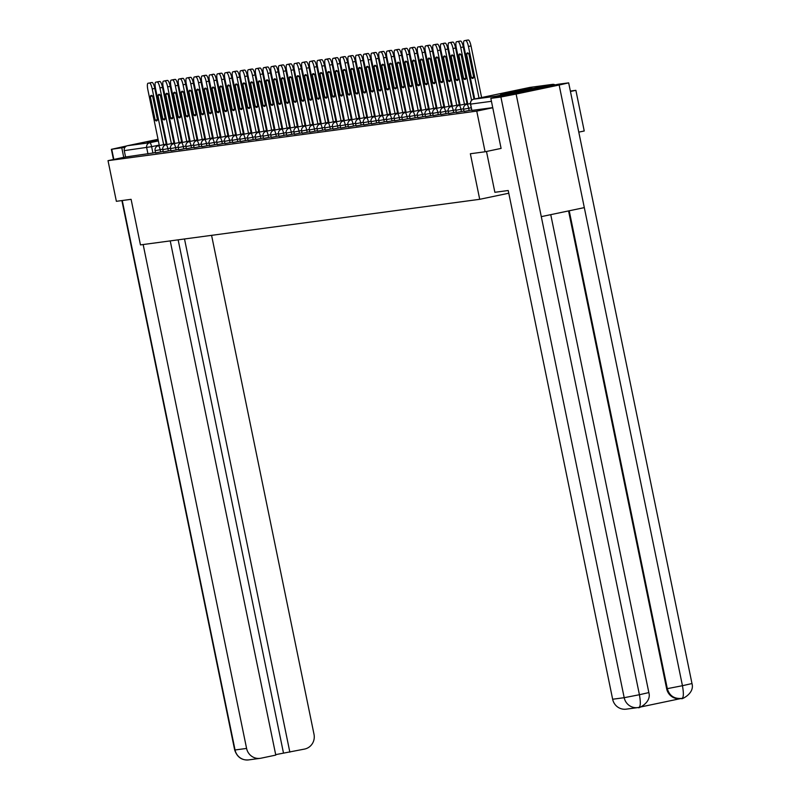 <?xml version="1.0" encoding="UTF-8"?>
<svg xmlns="http://www.w3.org/2000/svg" width="800" height="800" viewBox="0 0 800 800"><rect width="100%" height="100%" fill="white"/><g stroke="black" fill="none" stroke-linecap="round" stroke-linejoin="round"><path stroke-width="1.2" d="M464.18 111.44L469.14 110.51L468.68 108.27L463.6 109.24L464.06 111.48M456.47 112.48L461.43 111.55L460.96 109.3L455.89 110.27L456.35 112.52M448.75 113.52L453.71 112.59L453.25 110.34L448.18 111.31L448.64 113.56M441.04 114.55L446 113.62L445.54 111.37L440.46 112.35L440.93 114.59M433.33 115.59L438.29 114.66L437.83 112.41L432.75 113.38L433.21 115.63M425.61 116.63L430.58 115.69L430.11 113.45L425.04 114.42L425.5 116.67M417.9 117.66L422.86 116.73L422.4 114.48L417.33 115.46L417.79 117.7M410.19 118.7L415.15 117.77L414.69 115.52L409.61 116.49L410.07 118.74M402.48 119.73L407.44 118.8L406.98 116.56L401.9 117.53L402.36 119.78M394.76 120.77L399.73 119.84L399.26 117.59L394.19 118.56L394.65 120.81M387.05 121.81L392.01 120.88L391.55 118.63L386.48 119.6L386.94 121.85M379.34 122.84L384.3 121.91L383.84 119.67L378.76 120.64L379.22 122.88M371.63 123.88L376.59 122.95L376.13 120.7L371.05 121.67L371.51 123.92M363.91 124.92L368.87 123.99L368.41 121.74L363.34 122.71L363.8 124.96M356.2 125.95L361.16 125.02L360.7 122.77L355.63 123.75L356.09 125.99M348.49 126.99L353.45 126.06L352.99 123.81L347.91 124.78L348.37 127.03M340.78 128.03L345.74 127.09L345.28 124.85L340.2 125.82L340.66 128.07M333.06 129.06L338.02 128.13L337.56 125.88L332.49 126.86L332.95 129.1M325.35 130.1L330.31 129.17L329.85 126.92L324.77 127.89L325.24 130.14M317.64 131.14L322.6 130.2L322.14 127.96L317.06 128.93L317.52 131.18M309.93 132.17L314.89 131.24L314.43 128.99L309.35 129.96L309.81 132.21M302.21 133.21L307.17 132.28L306.71 130.03L301.64 131L302.1 133.25M294.5 134.24L299.46 133.31L299 131.07L293.92 132.04L294.39 134.29M286.79 135.28L291.75 134.35L291.29 132.1L286.21 133.07L286.67 135.32M279.08 136.32L284.04 135.39L283.57 133.14L278.5 134.11L278.96 136.36M271.36 137.35L276.32 136.42L275.86 134.17L270.79 135.15L271.25 137.39M263.65 138.39L268.61 137.46L268.15 135.21L263.07 136.18L263.54 138.43M255.94 139.43L260.9 138.5L260.44 136.25L255.36 137.22L255.82 139.47M248.22 140.46L253.19 139.53L252.72 137.28L247.65 138.26L248.11 140.5M240.51 141.5L245.47 140.57L245.01 138.32L239.94 139.29L240.4 141.54M232.8 142.54L237.76 141.6L237.3 139.36L232.22 140.33L232.68 142.58M225.09 143.57L230.05 142.64L229.59 140.39L224.51 141.37L224.97 143.61M217.37 144.61L222.34 143.68L221.87 141.43L216.8 142.4L217.26 144.65M209.66 145.64L214.62 144.71L214.16 142.47L209.09 143.44L209.55 145.69M201.95 146.68L206.91 145.75L206.45 143.5L201.37 144.47L201.83 146.72M194.24 147.72L199.2 146.79L198.74 144.54L193.66 145.51L194.12 147.76M186.52 148.75L191.48 147.82L191.02 145.58L185.95 146.55L186.41 148.79M178.81 149.79L183.77 148.86L183.31 146.61L178.24 147.58L178.7 149.83M171.1 150.83L176.06 149.9L175.6 147.65L170.52 148.62L170.98 150.87M163.39 151.86L168.35 150.93L167.89 148.68L162.81 149.66L163.27 151.9M155.67 152.9L160.63 151.97L160.17 149.72L155.1 150.69L155.56 152.94M173.31 136.51L172.62 136.64M165.69 138.01L165.01 138.15M158.09 139.58L147.18 142.09L158.2 140.09M531.98 88.09L500.57 94.6L531.98 88.09M578.79 132.13L584.23 130.99L575.88 90.33L570.36 91.07M165.12 138.69L165.8 138.54M172.71 137.07L173.4 136.92M485.09 151.77L476.75 111.11L108.02 160.66L116.37 201.31L131.1 199.33L140.46 244.9L479.71 199.31L470.36 153.75L485.09 151.77L500.95 148.44M555.08 84.9A4.17 4.05 82.3 0 0 552.23 84.42L496.12 96.18A4.17 4.05 82.3 0 0 493.7 97.76M492.75 107.75L476.75 111.11M575.88 90.33L570.44 91.47M155.46 152.47L152.92 153L151.62 146.67L124.27 150.64A4.17 4.05 -97.7 0 1 127.4 145.73L158.03 139.31M164.95 137.86L165.63 137.71M172.54 136.26L173.23 136.12M180.14 134.67L180.83 134.53M124.27 150.64L125.57 156.98L108.02 160.66M471.68 109.98L469.14 110.51M463.97 111.02L461.43 111.55M456.25 112.05L453.71 112.59M448.54 113.09L446 113.62M440.83 114.13L438.29 114.66M433.12 115.16L430.58 115.69M425.4 116.2L422.86 116.73M417.69 117.23L415.15 117.77M409.98 118.27L407.44 118.8M402.27 119.31L399.73 119.84M394.55 120.34L392.01 120.88M386.84 121.38L384.3 121.91M379.13 122.42L376.59 122.95M371.42 123.45L368.87 123.99M363.7 124.49L361.16 125.02M355.99 125.53L353.45 126.06M348.28 126.56L345.74 127.09M340.57 127.6L338.02 128.13M332.85 128.64L330.31 129.17M325.14 129.67L322.6 130.2M317.43 130.71L314.89 131.24M309.71 131.74L307.17 132.28M302 132.78L299.46 133.31M294.29 133.82L291.75 134.35M286.58 134.85L284.04 135.39M278.86 135.89L276.32 136.42M271.15 136.93L268.61 137.46M263.44 137.96L260.9 138.5M255.73 139L253.19 139.53M248.01 140.04L245.47 140.57M240.3 141.07L237.76 141.6M232.59 142.11L230.05 142.64M224.88 143.14L222.34 143.68M217.16 144.18L214.62 144.71M209.45 145.22L206.91 145.75M201.74 146.25L199.2 146.79M194.03 147.29L191.48 147.82M186.31 148.33L183.77 148.86M178.6 149.36L176.06 149.9M170.89 150.4L168.35 150.93M163.18 151.44L160.63 151.97M508.77 193.22L479.71 199.31M492.73 107.64L471.89 110.41M125.57 156.98L152.92 153M150.57 82.7A6.26 1.49 78.2 0 1 150.6 82.69A6.26 1.49 78.2 0 1 150.62 82.68L152.06 82.49A6.26 1.49 78.2 0 1 154.8 88.42L166.23 144.11M150.31 96.48L155.17 120.15A13.04 3.11 78.2 0 0 156.58 120.92A13.04 3.11 78.2 0 0 157.49 119.83L152.63 96.17A13.04 3.11 78.2 0 0 151.23 95.4A13.04 3.11 78.2 0 0 150.31 96.48L152.5 96.02M163.65 144.65L152.22 88.96A6.26 1.49 -101.8 0 0 149.48 83.03L148.05 83.22A6.26 1.49 -101.8 0 0 148.02 83.23A6.26 1.49 -101.8 0 0 147.82 89.55L159.32 145.56M155.17 120.15L157.46 119.67M171.37 143.62L159.93 87.93A6.26 1.49 -101.8 0 0 157.19 82L158.31 81.65A6.26 1.49 78.2 0 1 158.31 81.65A6.26 1.49 78.2 0 1 158.34 81.65L159.77 81.46A6.26 1.49 78.2 0 1 162.51 87.39L173.94 143.08M158.02 95.44L162.88 119.11A13.04 3.11 78.2 0 0 164.29 119.88A13.04 3.11 78.2 0 0 165.2 118.8L160.35 95.13A13.04 3.11 78.2 0 0 158.94 94.36A13.04 3.11 78.2 0 0 158.02 95.44L160.21 94.98M158.34 81.65L155.76 82.19A6.26 1.49 -101.8 0 0 155.73 82.19A6.26 1.49 -101.8 0 0 155.53 88.52L167.03 144.53M162.88 119.11L165.17 118.63M179.08 142.58L167.65 86.89A6.26 1.49 -101.8 0 0 164.9 80.96L166.02 80.62A6.26 1.49 78.2 0 1 166.02 80.62A6.26 1.49 78.2 0 1 166.05 80.61L167.48 80.42A6.26 1.49 78.2 0 1 170.22 86.35L181.66 142.04M165.73 94.41L170.59 118.07A13.04 3.11 78.2 0 0 172 118.84A13.04 3.11 78.2 0 0 172.92 117.76L168.06 94.1A13.04 3.11 78.2 0 0 166.65 93.32A13.04 3.11 78.2 0 0 165.73 94.41L167.93 93.95M166.05 80.61L163.47 81.15A6.26 1.49 -101.8 0 0 163.45 81.16A6.26 1.49 -101.8 0 0 163.25 87.48L174.74 143.49M170.59 118.07L172.88 117.59M143.16 244.53L246.59 748.43A12.52 12.15 82.3 0 0 261.01 758.2L275.78 755.1L170.23 240.9M113.47 159.52L111.37 149.33L126.7 145.94M111.37 149.33L124.99 147.29M275.68 754.64L304.63 749.06A12.52 12.15 82.3 0 0 314.01 734.3L211.58 235.34M289.85 752.15L184.51 238.98M121.81 147.95L123.74 157.36M283.48 753.01L178.14 239.83M486.49 151.47L494.87 192.3L508.22 190.51L612.65 699.24L624.19 697.69L500.89 97.01L490.83 98.37L501.1 148.42M500.89 97.01L516.12 94.05L541.29 216.64L584.31 207.62L559.15 85.03L516.12 94.05M559.15 85.03L568.67 82.86L558.24 84.24L490.83 98.37M640.27 707.06L680.64 698.6M638.97 707.39L638.6 707.46A12.52 12.15 82.3 0 1 637.75 707.6L638.97 707.39C640.58 706.42 640.73 702.2 639.42 694.73L624.19 697.69A12.52 12.15 82.3 0 0 637.75 707.6L626.21 709.16A12.52 12.15 -97.7 0 1 612.65 699.24M680.55 698.6A12.52 12.15 -97.7 0 1 666.65 688.74L568.56 210.92M666.65 688.74L667.31 688.65C669.4 695.75 674.21 699.01 681.73 698.42L680.21 698.65M569.22 210.78L667.31 688.65L682.45 685.71C683.76 693.19 683.64 697.4 682.1 698.35L681.73 698.42M680.88 698.57L682.22 698.32M173.71 79.59A6.26 1.49 78.2 0 1 173.74 79.58A6.26 1.49 78.2 0 1 173.76 79.58L175.2 79.38A6.26 1.49 78.2 0 1 177.94 85.31L189.37 141M173.45 93.37L178.31 117.04A13.04 3.11 78.2 0 0 179.71 117.81A13.04 3.11 78.2 0 0 180.63 116.72L175.77 93.06A13.04 3.11 78.2 0 0 174.36 92.29A13.04 3.11 78.2 0 0 173.45 93.37L175.64 92.91M186.79 141.55L175.36 85.85A6.26 1.49 -101.8 0 0 172.62 79.92L171.18 80.12A6.26 1.49 -101.8 0 0 171.16 80.12A6.26 1.49 -101.8 0 0 170.96 86.44L182.46 142.45M178.31 117.04L180.59 116.56M181.42 78.55A6.26 1.49 78.2 0 1 181.45 78.54A6.26 1.49 78.2 0 1 181.47 78.54L182.91 78.35A6.26 1.49 78.2 0 1 185.65 84.28L197.08 139.97M181.16 92.33L186.02 116A13.04 3.11 78.2 0 0 187.43 116.77A13.04 3.11 78.2 0 0 188.34 115.69L183.48 92.02A13.04 3.11 78.2 0 0 182.08 91.25A13.04 3.11 78.2 0 0 181.16 92.33L183.35 91.88M194.5 140.51L183.07 84.82A6.26 1.49 -101.8 0 0 180.33 78.89L178.9 79.08A6.26 1.49 -101.8 0 0 178.87 79.08A6.26 1.49 -101.8 0 0 178.67 85.41L190.17 141.42M186.02 116L188.31 115.52M202.22 139.47L190.78 83.78A6.26 1.49 -101.8 0 0 188.04 77.85L189.16 77.51A6.26 1.49 78.2 0 1 189.16 77.51A6.26 1.49 78.2 0 1 189.19 77.5L190.62 77.31A6.26 1.49 78.2 0 1 193.36 83.24L204.79 138.93M188.87 91.3L193.73 114.96A13.04 3.11 78.2 0 0 195.14 115.74A13.04 3.11 78.2 0 0 196.05 114.65L191.2 90.99A13.04 3.11 78.2 0 0 189.79 90.21A13.04 3.11 78.2 0 0 188.87 91.3L191.06 90.84M189.19 77.5L186.61 78.04A6.26 1.49 -101.8 0 0 186.58 78.05A6.26 1.49 -101.8 0 0 186.38 84.37L197.88 140.38M193.73 114.96L196.02 114.48M196.85 76.48A6.26 1.49 78.2 0 1 196.87 76.47A6.26 1.49 78.2 0 1 196.9 76.47L198.33 76.27A6.26 1.49 78.2 0 1 201.07 82.2L212.51 137.9M196.59 90.26L201.44 113.93A13.04 3.11 78.2 0 0 202.85 114.7A13.04 3.11 78.2 0 0 203.77 113.61L198.91 89.95A13.04 3.11 78.2 0 0 197.5 89.18A13.04 3.11 78.2 0 0 196.59 90.26L198.78 89.8M209.93 138.44L198.5 82.74A6.26 1.49 -101.8 0 0 195.76 76.81L194.32 77.01A6.26 1.49 -101.8 0 0 194.3 77.01A6.26 1.49 -101.8 0 0 194.1 83.34L205.59 139.34M201.44 113.93L203.73 113.45M204.56 75.44A6.26 1.49 78.2 0 1 204.59 75.43A6.26 1.49 78.2 0 1 204.61 75.43L206.05 75.24A6.26 1.49 78.2 0 1 208.79 81.17L220.22 136.86M204.3 89.23L209.16 112.89A13.04 3.11 78.2 0 0 210.56 113.66A13.04 3.11 78.2 0 0 211.48 112.58L206.62 88.91A13.04 3.11 78.2 0 0 205.21 88.14A13.04 3.11 78.2 0 0 204.3 89.23L206.49 88.77M217.64 137.4L206.21 81.71A6.26 1.49 -101.8 0 0 203.47 75.78L202.03 75.97A6.26 1.49 -101.8 0 0 202.01 75.97A6.26 1.49 -101.8 0 0 201.81 82.3L213.31 138.31M209.16 112.89L211.44 112.41M212.27 74.4A6.26 1.49 78.2 0 1 212.3 74.4A6.26 1.49 78.2 0 1 212.32 74.39L213.76 74.2A6.26 1.49 78.2 0 1 216.5 80.13L227.93 135.82M212.01 88.19L216.87 111.85A13.04 3.11 78.2 0 0 218.28 112.63A13.04 3.11 78.2 0 0 219.19 111.54L214.33 87.88A13.04 3.11 78.2 0 0 212.93 87.11A13.04 3.11 78.2 0 0 212.01 88.19L214.2 87.73M225.35 136.36L213.92 80.67A6.26 1.49 -101.8 0 0 211.18 74.74L209.75 74.93A6.26 1.49 -101.8 0 0 209.72 74.94A6.26 1.49 -101.8 0 0 209.52 81.26L221.02 137.27M216.87 111.85L219.16 111.37M233.07 135.33L221.63 79.63A6.26 1.49 -101.8 0 0 218.89 73.7L220.01 73.36A6.26 1.49 78.2 0 1 220.01 73.36A6.26 1.49 78.2 0 1 220.04 73.36L221.47 73.16A6.26 1.49 78.2 0 1 224.21 79.09L235.64 134.79M219.72 87.15L224.58 110.82A13.04 3.11 78.2 0 0 225.99 111.59A13.04 3.11 78.2 0 0 226.9 110.51L222.05 86.84A13.04 3.11 78.2 0 0 220.64 86.07A13.04 3.11 78.2 0 0 219.72 87.15L221.91 86.69M220.04 73.36L217.46 73.9A6.26 1.49 -101.8 0 0 217.43 73.9A6.26 1.49 -101.8 0 0 217.23 80.23L228.73 136.24M224.58 110.82L226.87 110.34M240.78 134.29L229.35 78.6A6.26 1.49 -101.8 0 0 226.61 72.67L227.72 72.33A6.26 1.49 78.2 0 1 227.72 72.33A6.26 1.49 78.2 0 1 227.75 72.32L229.18 72.13A6.26 1.49 78.2 0 1 231.92 78.06L243.36 133.75M227.44 86.12L232.29 109.78A13.04 3.11 78.2 0 0 233.7 110.55A13.04 3.11 78.2 0 0 234.62 109.47L229.76 85.8A13.04 3.11 78.2 0 0 228.35 85.03A13.04 3.11 78.2 0 0 227.44 86.12L229.63 85.66M227.75 72.32L225.17 72.86A6.26 1.49 -101.8 0 0 225.15 72.87A6.26 1.49 -101.8 0 0 224.95 79.19L236.44 135.2M232.29 109.78L234.58 109.3M235.41 71.29A6.26 1.49 78.2 0 1 235.44 71.29A6.26 1.49 78.2 0 1 235.46 71.28L236.9 71.09A6.26 1.49 78.2 0 1 239.64 77.02L251.07 132.71M235.15 85.08L240.01 108.75A13.04 3.11 78.2 0 0 241.41 109.52A13.04 3.11 78.2 0 0 242.33 108.43L237.47 84.77A13.04 3.11 78.2 0 0 236.06 84A13.04 3.11 78.2 0 0 235.15 85.08L237.34 84.62M248.49 133.25L237.06 77.56A6.26 1.49 -101.8 0 0 234.32 71.63L232.88 71.82A6.26 1.49 -101.8 0 0 232.86 71.83A6.26 1.49 -101.8 0 0 232.66 78.15L244.16 134.16M240.01 108.75L242.3 108.27M243.12 70.26A6.26 1.49 78.2 0 1 243.15 70.25A6.26 1.49 78.2 0 1 243.17 70.25L244.61 70.06A6.26 1.49 78.2 0 1 247.35 75.99L258.78 131.68M242.86 84.04L247.72 107.71A13.04 3.11 78.2 0 0 249.13 108.48A13.04 3.11 78.2 0 0 250.04 107.4L245.18 83.73A13.04 3.11 78.2 0 0 243.78 82.96A13.04 3.11 78.2 0 0 242.86 84.04L245.05 83.58M256.2 132.22L244.77 76.53A6.26 1.49 -101.8 0 0 242.03 70.6L240.6 70.79A6.26 1.49 -101.8 0 0 240.57 70.79A6.26 1.49 -101.8 0 0 240.37 77.12L251.87 133.13M247.72 107.71L250.01 107.23M263.92 131.18L252.49 75.49A6.26 1.49 -101.8 0 0 249.74 69.56L250.86 69.22A6.26 1.49 78.2 0 1 250.86 69.22A6.26 1.49 78.2 0 1 250.89 69.21L252.32 69.02A6.26 1.49 78.2 0 1 255.06 74.95L266.49 130.64M250.57 83.01L255.43 106.67A13.04 3.11 78.2 0 0 256.84 107.44A13.04 3.11 78.2 0 0 257.76 106.36L252.9 82.7A13.04 3.11 78.2 0 0 251.49 81.92A13.04 3.11 78.2 0 0 250.57 83.01L252.76 82.55M250.89 69.21L248.31 69.75A6.26 1.49 -101.8 0 0 248.28 69.76A6.26 1.49 -101.8 0 0 248.08 76.08L259.58 132.09M255.43 106.67L257.72 106.19M271.63 130.14L260.2 74.45A6.26 1.49 -101.8 0 0 257.46 68.52L258.57 68.18A6.26 1.49 78.2 0 1 258.57 68.18A6.26 1.49 78.2 0 1 258.6 68.18L260.03 67.98A6.26 1.49 78.2 0 1 262.78 73.91L274.21 129.6M258.29 81.97L263.14 105.64A13.04 3.11 78.2 0 0 264.55 106.41A13.04 3.11 78.2 0 0 265.47 105.32L260.61 81.66A13.04 3.11 78.2 0 0 259.2 80.89A13.04 3.11 78.2 0 0 258.29 81.97L260.48 81.51M258.6 68.18L256.02 68.72A6.26 1.49 -101.8 0 0 256 68.72A6.26 1.49 -101.8 0 0 255.8 75.04L267.29 131.05M263.14 105.64L265.43 105.16M266.26 67.15A6.26 1.49 78.2 0 1 266.29 67.14A6.26 1.49 78.2 0 1 266.31 67.14L267.75 66.95A6.26 1.49 78.2 0 1 270.49 72.88L281.92 128.57M266 80.93L270.86 104.6A13.04 3.11 78.2 0 0 272.26 105.37A13.04 3.11 78.2 0 0 273.18 104.29L268.32 80.62A13.04 3.11 78.2 0 0 266.91 79.85A13.04 3.11 78.2 0 0 266 80.93L268.19 80.48M279.34 129.11L267.91 73.42A6.26 1.49 -101.8 0 0 265.17 67.49L263.74 67.68A6.26 1.49 -101.8 0 0 263.71 67.68A6.26 1.49 -101.8 0 0 263.51 74.01L275.01 130.02M270.86 104.6L273.15 104.12M273.97 66.11A6.26 1.49 78.2 0 1 274 66.11A6.26 1.49 78.2 0 1 274.03 66.1L275.46 65.91A6.26 1.49 78.2 0 1 278.2 71.84L289.63 127.53M273.71 79.9L278.57 103.56A13.04 3.11 78.2 0 0 279.98 104.33A13.04 3.11 78.2 0 0 280.89 103.25L276.04 79.59A13.04 3.11 78.2 0 0 274.63 78.81A13.04 3.11 78.2 0 0 273.71 79.9L275.9 79.44M287.05 128.07L275.62 72.38A6.26 1.49 -101.8 0 0 272.88 66.45L271.45 66.64A6.26 1.49 -101.8 0 0 271.42 66.65A6.26 1.49 -101.8 0 0 271.22 72.97L282.72 128.98M278.57 103.56L280.86 103.08M281.69 65.08A6.26 1.49 78.2 0 1 281.71 65.07A6.26 1.49 78.2 0 1 281.74 65.07L283.17 64.87A6.26 1.49 78.2 0 1 285.91 70.8L297.34 126.5M281.42 78.86L286.28 102.53A13.04 3.11 78.2 0 0 287.69 103.3A13.04 3.11 78.2 0 0 288.61 102.21L283.75 78.55A13.04 3.11 78.2 0 0 282.34 77.78A13.04 3.11 78.2 0 0 281.42 78.86L283.61 78.4M294.77 127.04L283.34 71.34A6.26 1.49 -101.8 0 0 280.59 65.41L279.16 65.61A6.26 1.49 -101.8 0 0 279.13 65.61A6.26 1.49 -101.8 0 0 278.94 71.93L290.43 127.94M286.28 102.53L288.57 102.05M302.48 126L291.05 70.31A6.26 1.49 -101.8 0 0 288.31 64.38L289.42 64.03A6.26 1.49 78.2 0 1 289.42 64.03A6.26 1.49 78.2 0 1 289.45 64.03L290.88 63.84A6.26 1.49 78.2 0 1 293.63 69.77L305.06 125.46M289.14 77.83L293.99 101.49A13.04 3.11 78.2 0 0 295.4 102.26A13.04 3.11 78.2 0 0 296.32 101.18L291.46 77.51A13.04 3.11 78.2 0 0 290.05 76.74A13.04 3.11 78.2 0 0 289.14 77.83L291.33 77.37M289.45 64.03L286.87 64.57A6.26 1.49 -101.8 0 0 286.85 64.57A6.26 1.49 -101.8 0 0 286.65 70.9L298.15 126.91M293.99 101.49L296.28 101.01M297.11 63A6.26 1.49 78.2 0 1 297.14 63A6.26 1.49 78.2 0 1 297.16 62.99L298.6 62.8A6.26 1.49 78.2 0 1 301.34 68.73L312.77 124.42M296.85 76.79L301.71 100.45A13.04 3.11 78.2 0 0 303.11 101.23A13.04 3.11 78.2 0 0 304.03 100.14L299.17 76.48A13.04 3.11 78.2 0 0 297.77 75.71A13.04 3.11 78.2 0 0 296.85 76.79L299.04 76.33M310.19 124.96L298.76 69.27A6.26 1.49 -101.8 0 0 296.02 63.34L294.59 63.53A6.26 1.49 -101.8 0 0 294.56 63.54A6.26 1.49 -101.8 0 0 294.36 69.86L305.86 125.87M301.71 100.45L304 99.97M304.82 61.97A6.26 1.49 78.2 0 1 304.85 61.96A6.26 1.49 78.2 0 1 304.88 61.96L306.31 61.76A6.26 1.49 78.2 0 1 309.05 67.69L320.48 123.39M304.56 75.75L309.42 99.42A13.04 3.11 78.2 0 0 310.83 100.19A13.04 3.11 78.2 0 0 311.74 99.11L306.89 75.44A13.04 3.11 78.2 0 0 305.48 74.67A13.04 3.11 78.2 0 0 304.56 75.75L306.75 75.29M317.91 123.93L306.47 68.23A6.26 1.49 -101.8 0 0 303.73 62.3L302.3 62.5A6.26 1.49 -101.8 0 0 302.27 62.5A6.26 1.49 -101.8 0 0 302.07 68.83L313.57 124.84M309.42 99.42L311.71 98.94M312.54 60.93A6.26 1.49 78.2 0 1 312.56 60.92A6.26 1.49 78.2 0 1 312.59 60.92L314.02 60.73A6.26 1.49 78.2 0 1 316.76 66.66L328.2 122.35M312.27 74.72L317.13 98.38A13.04 3.11 78.2 0 0 318.54 99.15A13.04 3.11 78.2 0 0 319.46 98.07L314.6 74.4A13.04 3.11 78.2 0 0 313.19 73.63A13.04 3.11 78.2 0 0 312.27 74.72L314.46 74.26M325.62 122.89L314.19 67.2A6.26 1.49 -101.8 0 0 311.44 61.27L310.01 61.46A6.26 1.49 -101.8 0 0 309.99 61.47A6.26 1.49 -101.8 0 0 309.79 67.79L321.28 123.8M317.13 98.38L319.42 97.9M320.25 59.89A6.26 1.49 78.2 0 1 320.28 59.89A6.26 1.49 78.2 0 1 320.3 59.88L321.73 59.69A6.26 1.49 78.2 0 1 324.48 65.62L335.91 121.31M319.99 73.68L324.84 97.34A13.04 3.11 78.2 0 0 326.25 98.12A13.04 3.11 78.2 0 0 327.17 97.03L322.31 73.37A13.04 3.11 78.2 0 0 320.9 72.6A13.04 3.11 78.2 0 0 319.99 73.68L322.18 73.22M333.33 121.85L321.9 66.16A6.26 1.49 -101.8 0 0 319.16 60.23L317.72 60.42A6.26 1.49 -101.8 0 0 317.7 60.43A6.26 1.49 -101.8 0 0 317.5 66.75L329 122.76M324.84 97.34L327.13 96.87M327.96 58.86A6.26 1.49 78.2 0 1 327.99 58.85A6.26 1.49 78.2 0 1 328.01 58.85L329.45 58.65A6.26 1.49 78.2 0 1 332.19 64.59L343.62 120.28M327.7 72.64L332.56 96.31A13.04 3.11 78.2 0 0 333.97 97.08A13.04 3.11 78.2 0 0 334.88 96L330.02 72.33A13.04 3.11 78.2 0 0 328.62 71.56A13.04 3.11 78.2 0 0 327.7 72.64L329.89 72.18M341.04 120.82L329.61 65.13A6.26 1.49 -101.8 0 0 326.87 59.2L325.44 59.39A6.26 1.49 -101.8 0 0 325.41 59.39A6.26 1.49 -101.8 0 0 325.21 65.72L336.71 121.73M332.56 96.31L334.85 95.83M348.76 119.78L337.32 64.09A6.26 1.49 -101.8 0 0 334.58 58.16L333.15 58.35A6.26 1.49 -101.8 0 0 333.12 58.36L335.7 57.82A6.26 1.49 78.2 0 1 335.7 57.82A6.26 1.49 78.2 0 1 335.73 57.81L337.16 57.62A6.26 1.49 78.2 0 1 339.9 63.55L351.33 119.24M335.41 71.61L340.27 95.27A13.04 3.11 78.2 0 0 341.68 96.04A13.04 3.11 78.2 0 0 342.59 94.96L337.74 71.29A13.04 3.11 78.2 0 0 336.33 70.52A13.04 3.11 78.2 0 0 335.41 71.61L337.6 71.15M333.12 58.36A6.26 1.49 -101.8 0 0 332.92 64.68L344.42 120.69M340.27 95.27L342.56 94.79M356.47 118.74L345.04 63.05A6.26 1.49 -101.8 0 0 342.3 57.12L343.41 56.78A6.26 1.49 78.2 0 1 343.41 56.78A6.26 1.49 78.2 0 1 343.44 56.77L344.87 56.58A6.26 1.49 78.2 0 1 347.61 62.51L359.05 118.2M343.13 70.57L347.98 94.24A13.04 3.11 78.2 0 0 349.39 95.01A13.04 3.11 78.2 0 0 350.31 93.92L345.45 70.26A13.04 3.11 78.2 0 0 344.04 69.49A13.04 3.11 78.2 0 0 343.13 70.57L345.32 70.11M343.44 56.77L340.86 57.32A6.26 1.49 -101.8 0 0 340.84 57.32A6.26 1.49 -101.8 0 0 340.64 63.64L352.13 119.65M347.98 94.24L350.27 93.76M351.1 55.75A6.26 1.49 78.2 0 1 351.13 55.74A6.26 1.49 78.2 0 1 351.15 55.74L352.59 55.55A6.26 1.49 78.2 0 1 355.33 61.48L366.76 117.17M350.84 69.53L355.7 93.2A13.04 3.11 78.2 0 0 357.1 93.97A13.04 3.11 78.2 0 0 358.02 92.89L353.16 69.22A13.04 3.11 78.2 0 0 351.75 68.45A13.04 3.11 78.2 0 0 350.84 69.53L353.03 69.08M364.18 117.71L352.75 62.02A6.26 1.49 -101.8 0 0 350.01 56.09L348.57 56.28A6.26 1.49 -101.8 0 0 348.55 56.28A6.26 1.49 -101.8 0 0 348.35 62.61L359.85 118.62M355.7 93.2L357.98 92.72M358.81 54.71A6.26 1.49 78.2 0 1 358.84 54.71A6.26 1.49 78.2 0 1 358.86 54.7L360.3 54.51A6.26 1.49 78.2 0 1 363.04 60.44L374.47 116.13M358.55 68.5L363.41 92.16A13.04 3.11 78.2 0 0 364.82 92.93A13.04 3.11 78.2 0 0 365.73 91.85L360.87 68.19A13.04 3.11 78.2 0 0 359.47 67.41A13.04 3.11 78.2 0 0 358.55 68.5L360.74 68.04M371.89 116.67L360.46 60.98A6.26 1.49 -101.8 0 0 357.72 55.05L356.29 55.24A6.26 1.49 -101.8 0 0 356.26 55.25A6.26 1.49 -101.8 0 0 356.06 61.57L367.56 117.58M363.41 92.16L365.7 91.68M366.53 53.68A6.26 1.49 78.2 0 1 366.55 53.67A6.26 1.49 78.2 0 1 366.58 53.67L368.01 53.47A6.26 1.49 78.2 0 1 370.75 59.4L382.18 115.1M366.26 67.46L371.12 91.13A13.04 3.11 78.2 0 0 372.53 91.9A13.04 3.11 78.2 0 0 373.44 90.81L368.59 67.15A13.04 3.11 78.2 0 0 367.18 66.38A13.04 3.11 78.2 0 0 366.26 67.46L368.45 67M379.61 115.64L368.17 59.94A6.26 1.49 -101.8 0 0 365.43 54.01L364 54.21A6.26 1.49 -101.8 0 0 363.97 54.21A6.26 1.49 -101.8 0 0 363.77 60.53L375.27 116.54M371.12 91.13L373.41 90.65M387.32 114.6L375.89 58.91A6.26 1.49 -101.8 0 0 373.15 52.98L374.26 52.63A6.26 1.49 78.2 0 1 374.26 52.63A6.26 1.49 78.2 0 1 374.29 52.63L375.72 52.44A6.26 1.49 78.2 0 1 378.46 58.37L389.9 114.06M373.98 66.43L378.83 90.09A13.04 3.11 78.2 0 0 380.24 90.86A13.04 3.11 78.2 0 0 381.16 89.78L376.3 66.11A13.04 3.11 78.2 0 0 374.89 65.34A13.04 3.11 78.2 0 0 373.98 66.43L376.17 65.97M374.29 52.63L371.71 53.17A6.26 1.49 -101.8 0 0 371.69 53.17A6.26 1.49 -101.8 0 0 371.49 59.5L382.98 115.51M378.83 90.09L381.12 89.61M381.95 51.6A6.26 1.49 78.2 0 1 381.98 51.6A6.26 1.49 78.2 0 1 382 51.59L383.44 51.4A6.26 1.49 78.2 0 1 386.18 57.33L397.61 113.02M381.69 65.39L386.55 89.05A13.04 3.11 78.2 0 0 387.95 89.83A13.04 3.11 78.2 0 0 388.87 88.74L384.01 65.08A13.04 3.11 78.2 0 0 382.6 64.3A13.04 3.11 78.2 0 0 381.69 65.39L383.88 64.93M395.03 113.56L383.6 57.87A6.26 1.49 -101.8 0 0 380.86 51.94L379.42 52.13A6.26 1.49 -101.8 0 0 379.4 52.14A6.26 1.49 -101.8 0 0 379.2 58.46L390.7 114.47M386.55 89.05L388.84 88.57M389.66 50.57A6.26 1.49 78.2 0 1 389.69 50.56A6.26 1.49 78.2 0 1 389.71 50.56L391.15 50.36A6.26 1.49 78.2 0 1 393.89 56.29L405.32 111.99M389.4 64.35L394.26 88.02A13.04 3.11 78.2 0 0 395.67 88.79A13.04 3.11 78.2 0 0 396.58 87.71L391.72 64.04A13.04 3.11 78.2 0 0 390.32 63.27A13.04 3.11 78.2 0 0 389.4 64.35L391.59 63.89M402.74 112.53L391.31 56.83A6.26 1.49 -101.8 0 0 388.57 50.9L387.14 51.1A6.26 1.49 -101.8 0 0 387.11 51.1A6.26 1.49 -101.8 0 0 386.91 57.43L398.41 113.43M394.26 88.02L396.55 87.54M397.38 49.53A6.26 1.49 78.2 0 1 397.4 49.52A6.26 1.49 78.2 0 1 397.43 49.52L398.86 49.33A6.26 1.49 78.2 0 1 401.6 55.26L413.03 110.95M397.11 63.32L401.97 86.98A13.04 3.11 78.2 0 0 403.38 87.75A13.04 3.11 78.2 0 0 404.29 86.67L399.44 63A13.04 3.11 78.2 0 0 398.03 62.23A13.04 3.11 78.2 0 0 397.11 63.32L399.3 62.86M410.46 111.49L399.02 55.8A6.26 1.49 -101.8 0 0 396.28 49.87L394.85 50.06A6.26 1.49 -101.8 0 0 394.82 50.06A6.26 1.49 -101.8 0 0 394.62 56.39L406.12 112.4M401.97 86.98L404.26 86.5M418.17 110.45L406.74 54.76A6.26 1.49 -101.8 0 0 404 48.83L402.56 49.02A6.26 1.49 -101.8 0 0 402.54 49.03L405.11 48.49A6.26 1.49 78.2 0 1 405.11 48.49A6.26 1.49 78.2 0 1 405.14 48.48L406.57 48.29A6.26 1.49 78.2 0 1 409.31 54.22L420.75 109.91M404.83 62.28L409.68 85.94A13.04 3.11 78.2 0 0 411.09 86.72A13.04 3.11 78.2 0 0 412.01 85.63L407.15 61.97A13.04 3.11 78.2 0 0 405.74 61.2A13.04 3.11 78.2 0 0 404.83 62.28L407.02 61.82M402.54 49.03A6.26 1.49 -101.8 0 0 402.34 55.35L413.83 111.36M409.68 85.94L411.97 85.46M412.8 47.46A6.26 1.49 78.2 0 1 412.83 47.45A6.26 1.49 78.2 0 1 412.85 47.45L414.29 47.25A6.26 1.49 78.2 0 1 417.03 53.18L428.46 108.88M412.54 61.24L417.4 84.91A13.04 3.11 78.2 0 0 418.8 85.68A13.04 3.11 78.2 0 0 419.72 84.6L414.86 60.93A13.04 3.11 78.2 0 0 413.45 60.16A13.04 3.11 78.2 0 0 412.54 61.24L414.73 60.78M425.88 109.42L414.45 53.73A6.26 1.49 -101.8 0 0 411.71 47.79L410.27 47.99A6.26 1.49 -101.8 0 0 410.25 47.99A6.26 1.49 -101.8 0 0 410.05 54.32L421.55 110.33M417.4 84.91L419.69 84.43M420.51 46.42A6.26 1.49 78.2 0 1 420.54 46.42A6.26 1.49 78.2 0 1 420.57 46.41L422 46.22A6.26 1.49 78.2 0 1 424.74 52.15L436.17 107.84M420.25 60.21L425.11 83.87A13.04 3.11 78.2 0 0 426.52 84.64A13.04 3.11 78.2 0 0 427.43 83.56L422.57 59.89A13.04 3.11 78.2 0 0 421.17 59.12A13.04 3.11 78.2 0 0 420.25 60.21L422.44 59.75M433.59 108.38L422.16 52.69A6.26 1.49 -101.8 0 0 419.42 46.76L417.99 46.95A6.26 1.49 -101.8 0 0 417.96 46.96A6.26 1.49 -101.8 0 0 417.76 53.28L429.26 109.29M425.11 83.87L427.4 83.39M441.31 107.34L429.88 51.65A6.26 1.49 -101.8 0 0 427.13 45.72L425.7 45.91A6.26 1.49 -101.8 0 0 425.67 45.92L428.25 45.38A6.26 1.49 78.2 0 1 428.25 45.38A6.26 1.49 78.2 0 1 428.28 45.37L429.71 45.18A6.26 1.49 78.2 0 1 432.45 51.11L443.88 106.8M427.96 59.17L432.82 82.84A13.04 3.11 78.2 0 0 434.23 83.61A13.04 3.11 78.2 0 0 435.15 82.52L430.29 58.86A13.04 3.11 78.2 0 0 428.88 58.09A13.04 3.11 78.2 0 0 427.96 59.17L430.15 58.71M425.67 45.92A6.26 1.49 -101.8 0 0 425.48 52.24L436.97 108.25M432.82 82.84L435.11 82.36M449.02 106.31L437.59 50.62A6.26 1.49 -101.8 0 0 434.85 44.69L435.96 44.34A6.26 1.49 78.2 0 1 435.96 44.34A6.26 1.49 78.2 0 1 435.99 44.34L437.42 44.15A6.26 1.49 78.2 0 1 440.17 50.08L451.6 105.77M435.68 58.13L440.53 81.8A13.04 3.11 78.2 0 0 441.94 82.57A13.04 3.11 78.2 0 0 442.86 81.49L438 57.82A13.04 3.11 78.2 0 0 436.59 57.05A13.04 3.11 78.2 0 0 435.68 58.13L437.87 57.68M435.99 44.34L433.41 44.88A6.26 1.49 -101.8 0 0 433.39 44.88A6.26 1.49 -101.8 0 0 433.19 51.21L444.68 107.22M440.53 81.8L442.82 81.32M443.65 43.31A6.26 1.49 78.2 0 1 443.68 43.31A6.26 1.49 78.2 0 1 443.7 43.3L445.14 43.11A6.26 1.49 78.2 0 1 447.88 49.04L459.31 104.73M443.39 57.1L448.25 80.76A13.04 3.11 78.2 0 0 449.65 81.53A13.04 3.11 78.2 0 0 450.57 80.45L445.71 56.79A13.04 3.11 78.2 0 0 444.31 56.01A13.04 3.11 78.2 0 0 443.39 57.1L445.58 56.64M456.73 105.27L445.3 49.58A6.26 1.49 -101.8 0 0 442.56 43.65L441.13 43.84A6.26 1.49 -101.8 0 0 441.1 43.85A6.26 1.49 -101.8 0 0 440.9 50.17L452.4 106.18M448.25 80.76L450.54 80.28M451.36 42.28A6.26 1.49 78.2 0 1 451.39 42.27A6.26 1.49 78.2 0 1 451.42 42.27L452.85 42.07A6.26 1.49 78.2 0 1 455.59 48L467.02 103.69M451.1 56.06L455.96 79.73A13.04 3.11 78.2 0 0 457.37 80.5A13.04 3.11 78.2 0 0 458.28 79.41L453.43 55.75A13.04 3.11 78.2 0 0 452.02 54.98A13.04 3.11 78.2 0 0 451.1 56.06L453.29 55.6M464.44 104.24L453.01 48.54A6.26 1.49 -101.8 0 0 450.27 42.61L448.84 42.81A6.26 1.49 -101.8 0 0 448.81 42.81A6.26 1.49 -101.8 0 0 448.61 49.13L460.11 105.14M455.96 79.73L458.25 79.25M471.58 100.36L460.73 47.51A6.26 1.49 -101.8 0 0 457.98 41.58L456.55 41.77A6.26 1.49 -101.8 0 0 456.52 41.77L459.1 41.23A6.26 1.49 78.2 0 1 459.1 41.23A6.26 1.49 78.2 0 1 459.13 41.23L460.56 41.04A6.26 1.49 78.2 0 1 463.3 46.97L474.01 99.13M458.81 55.02L463.67 78.69A13.04 3.11 78.2 0 0 465.08 79.46A13.04 3.11 78.2 0 0 466 78.38L461.14 54.71A13.04 3.11 78.2 0 0 459.73 53.94A13.04 3.11 78.2 0 0 458.81 55.02L461 54.57M456.52 41.77A6.26 1.49 -101.8 0 0 456.33 48.1L467.82 104.11M463.67 78.69L465.96 78.21M479.03 98.08L468.44 46.47A6.26 1.49 -101.8 0 0 465.7 40.54L466.82 40.2A6.26 1.49 78.2 0 1 466.82 40.2A6.26 1.49 78.2 0 1 466.84 40.19L468.27 40A6.26 1.49 78.2 0 1 471.02 45.93L481.61 97.54M466.53 53.99L471.38 77.65A13.04 3.11 78.2 0 0 472.79 78.43A13.04 3.11 78.2 0 0 473.71 77.34L468.85 53.68A13.04 3.11 78.2 0 0 467.44 52.9A13.04 3.11 78.2 0 0 466.53 53.99L468.72 53.53M466.84 40.19L464.26 40.73A6.26 1.49 -101.8 0 0 464.24 40.74A6.26 1.49 -101.8 0 0 464.04 47.06L474.7 98.98M471.38 77.65L473.67 77.17M552.23 84.42L529.83 87.43L473.72 99.19L496.12 96.18M204.81 135.52L204.12 135.67M197.21 137.11L196.52 137.26M189.61 138.71L188.93 138.85M182.01 140.3L181.33 140.44M174.42 141.89L173.73 142.04M166.82 143.49L166.13 143.63M159.22 145.08L151.62 146.67A4.17 1 78.2 0 0 149.79 142.72L158.37 140.92M165.28 139.47L165.96 139.33M172.88 137.88L173.56 137.74M180.47 136.29L181.16 136.14M188.07 134.69L188.76 134.55M195.67 133.1L196.36 132.96M203.27 131.51L203.96 131.36M203.93 131.22L203.23 131.32L203.92 131.21M196.21 132.26L195.52 132.35L196.21 132.25M188.5 133.29L187.8 133.39L188.5 133.28M127.4 145.73L149.79 142.72A4.17 4.05 82.3 0 0 146.67 147.63L147.97 153.97M471.22 107.73L468.68 108.27A4.17 1 -101.8 0 0 466.85 104.31A4.17 1 78.2 0 1 466.85 104.31A4.17 4.17 0 0 0 463.6 109.24M463.53 108.76L460.96 109.3A4.17 1 -101.8 0 0 459.14 105.35A4.17 1 78.2 0 0 459.12 105.35A4.17 4.17 0 0 0 455.89 110.27M455.82 109.8L453.25 110.34A4.17 1 -101.8 0 0 451.42 106.38A4.17 1 78.2 0 1 451.42 106.38A4.17 4.17 0 0 0 448.18 111.31M448.11 110.84L445.54 111.37A4.17 1 -101.8 0 0 443.71 107.42A4.17 1 78.2 0 1 443.71 107.42A4.17 4.17 0 0 0 440.46 112.35M440.39 111.87L437.83 112.41A4.17 1 -101.8 0 0 436 108.46A4.17 1 78.2 0 1 436 108.46A4.17 4.17 0 0 0 432.75 113.38M432.68 112.91L430.11 113.45A4.17 1 -101.8 0 0 428.29 109.49A4.17 1 78.2 0 0 428.27 109.5A4.17 4.17 0 0 0 425.04 114.42M424.97 113.95L422.4 114.48A4.17 1 -101.8 0 0 420.57 110.53A4.17 1 78.2 0 1 420.57 110.53A4.17 4.17 0 0 0 417.33 115.46M417.26 114.98L414.69 115.52A4.17 1 -101.8 0 0 412.86 111.57A4.17 1 78.2 0 1 412.86 111.57A4.17 4.17 0 0 0 409.61 116.49M409.54 116.02L406.98 116.56A4.17 1 -101.8 0 0 405.15 112.6A4.17 1 78.2 0 1 405.15 112.6A4.17 4.17 0 0 0 401.9 117.53M401.83 117.05L399.26 117.59A4.17 1 -101.8 0 0 397.44 113.64A4.17 1 78.2 0 0 397.42 113.64A4.17 4.17 0 0 0 394.19 118.56M394.12 118.09L391.55 118.63A4.17 1 -101.8 0 0 389.72 114.68A4.17 1 78.2 0 1 389.72 114.68A4.17 4.17 0 0 0 386.48 119.6M386.41 119.13L383.84 119.67A4.17 1 -101.8 0 0 382.01 115.71A4.17 1 78.2 0 1 382.01 115.71A4.17 4.17 0 0 0 378.76 120.64M378.69 120.16L376.13 120.7A4.17 1 -101.8 0 0 374.3 116.75A4.17 1 78.2 0 1 374.3 116.75A4.17 4.17 0 0 0 371.05 121.67M370.98 121.2L368.41 121.74A4.17 1 -101.8 0 0 366.59 117.78A4.17 1 78.2 0 0 366.57 117.79A4.17 4.17 0 0 0 363.34 122.71M363.27 122.24L360.7 122.77A4.17 1 -101.8 0 0 358.87 118.82A4.17 1 78.2 0 1 358.87 118.82A4.17 4.17 0 0 0 355.63 123.75M355.56 123.27L352.99 123.81A4.17 1 -101.8 0 0 351.16 119.86A4.17 1 78.2 0 1 351.16 119.86A4.17 4.17 0 0 0 347.91 124.78M347.84 124.31L345.28 124.85A4.17 1 -101.8 0 0 343.45 120.89A4.17 1 78.2 0 1 343.45 120.89A4.17 4.17 0 0 0 340.2 125.82M340.13 125.35L337.56 125.88A4.17 1 -101.8 0 0 335.74 121.93A4.17 1 78.2 0 0 335.72 121.93A4.17 4.17 0 0 0 332.49 126.86M332.42 126.38L329.85 126.92A4.17 1 -101.8 0 0 328.02 122.97A4.17 1 78.2 0 1 328.02 122.97A4.17 4.17 0 0 0 324.77 127.89M324.71 127.42L322.14 127.96A4.17 1 -101.8 0 0 320.31 124A4.17 1 78.2 0 1 320.31 124A4.17 4.17 0 0 0 317.06 128.93M316.99 128.45L314.43 128.99A4.17 1 -101.8 0 0 312.6 125.04A4.17 1 78.2 0 1 312.6 125.04A4.17 4.17 0 0 0 309.35 129.96M309.28 129.49L306.71 130.03A4.17 1 -101.8 0 0 304.88 126.08A4.17 1 78.2 0 0 304.87 126.08A4.17 4.17 0 0 0 301.64 131M301.57 130.53L299 131.07A4.17 1 -101.8 0 0 297.17 127.11A4.17 1 78.2 0 1 297.17 127.11A4.17 4.17 0 0 0 293.92 132.04M293.86 131.56L291.29 132.1A4.17 1 -101.8 0 0 289.46 128.15A4.17 1 78.2 0 1 289.46 128.15A4.17 4.17 0 0 0 286.21 133.07M286.14 132.6L283.57 133.14A4.17 1 -101.8 0 0 281.75 129.19A4.17 1 78.2 0 1 281.75 129.19A4.17 4.17 0 0 0 278.5 134.11M278.43 133.64L275.86 134.17A4.17 1 -101.8 0 0 274.03 130.22A4.17 1 78.2 0 0 274.02 130.22A4.17 4.17 0 0 0 270.79 135.15M270.72 134.67L268.15 135.21A4.17 1 -101.8 0 0 266.32 131.26A4.17 1 78.2 0 1 266.32 131.26A4.17 4.17 0 0 0 263.07 136.18M263 135.71L260.44 136.25A4.17 1 -101.8 0 0 258.61 132.29A4.17 1 78.2 0 1 258.61 132.29A4.17 4.17 0 0 0 255.36 137.22M255.29 136.75L252.72 137.28A4.17 1 -101.8 0 0 250.9 133.33A4.17 1 78.2 0 1 250.9 133.33A4.17 4.17 0 0 0 247.65 138.26M247.58 137.78L245.01 138.32A4.17 1 -101.8 0 0 243.18 134.37A4.17 1 78.2 0 0 243.17 134.37A4.17 4.17 0 0 0 239.94 139.29M239.87 138.82L237.3 139.36A4.17 1 -101.8 0 0 235.47 135.4A4.17 1 78.2 0 1 235.47 135.4A4.17 4.17 0 0 0 232.22 140.33M232.15 139.86L229.59 140.39A4.17 1 -101.8 0 0 227.76 136.44A4.17 1 78.2 0 1 227.76 136.44A4.17 4.17 0 0 0 224.51 141.37M224.44 140.89L221.87 141.43A4.17 1 -101.8 0 0 220.05 137.48A4.17 1 78.2 0 1 220.05 137.48A4.17 4.17 0 0 0 216.8 142.4M216.73 141.93L214.16 142.47A4.17 1 -101.8 0 0 212.33 138.51A4.17 1 78.2 0 0 212.32 138.52A4.17 4.17 0 0 0 209.09 143.44M209.02 142.96L206.45 143.5A4.17 1 -101.8 0 0 204.62 139.55A4.17 1 78.2 0 1 204.62 139.55A4.17 4.17 0 0 0 201.37 144.47M201.3 144L198.74 144.54A4.17 1 -101.8 0 0 196.91 140.59A4.17 1 78.2 0 1 196.91 140.59A4.17 4.17 0 0 0 193.66 145.51M193.59 145.04L191.02 145.58A4.17 1 -101.8 0 0 189.2 141.62A4.17 1 78.2 0 1 189.2 141.62A4.17 4.17 0 0 0 185.95 146.55M185.88 146.07L183.31 146.61A4.17 1 -101.8 0 0 181.48 142.66A4.17 1 78.2 0 0 181.47 142.66A4.17 4.17 0 0 0 178.24 147.58M178.17 147.11L175.6 147.65A4.17 1 -101.8 0 0 173.77 143.69A4.17 1 78.2 0 1 173.77 143.69A4.17 4.17 0 0 0 170.52 148.62M170.45 148.15L167.89 148.68A4.17 1 -101.8 0 0 166.06 144.73A4.17 1 78.2 0 1 166.06 144.73A4.17 4.17 0 0 0 162.81 149.66M162.74 149.18L160.17 149.72A4.17 1 -101.8 0 0 158.35 145.77A4.17 1 78.2 0 1 158.35 145.77A4.17 4.17 0 0 0 155.1 150.69M471.9 110.44L470.59 104.07M491.43 101.31L470.6 104.11A4.17 4.05 82.3 0 1 473.72 99.19A4.17 1 -101.8 0 0 473.71 99.19A4.17 1 -101.8 0 0 473.69 99.2A4.17 4.17 0 0 0 470.48 104.11L471.78 110.45M552.51 84.37L530.12 87.38A4.17 4.17 0 0 0 529.82 87.43A4.17 1 -101.8 0 0 529.8 87.43A4.17 1 -101.8 0 1 529.83 87.43A4.17 4.05 -97.7 0 1 530.4 87.35M152.22 88.96L154.8 88.42M149.48 83.03L152.06 82.49M159.93 87.93L162.51 87.39M157.19 82L159.77 81.46M167.65 86.89L170.22 86.35M164.9 80.96L167.48 80.42M111.75 149.3L113.83 159.44M122.26 200.52L235.05 749.98L246.59 748.43M234.68 750.01L235.05 749.98A12.52 12.15 82.3 0 0 248.61 759.9C241.77 760.43 237.13 757.14 234.68 750.01L121.89 200.57M639.04 707.37C635.72 709.5 652.02 703.51 648.85 692.58L639.42 694.73L541.29 216.64M584.31 207.62L682.45 685.71L691.98 683.54L568.67 82.86M175.36 85.85L177.94 85.31M172.62 79.92L175.2 79.38M171.18 80.12L173.76 79.58L171.16 80.12M183.07 84.82L185.65 84.28M180.33 78.89L182.91 78.35M178.9 79.08L181.47 78.54L178.87 79.08M190.78 83.78L193.36 83.24M188.04 77.85L190.62 77.31M198.5 82.74L201.07 82.2M195.76 76.81L198.33 76.27M196.87 76.47L194.3 77.01L196.9 76.47M206.21 81.71L208.79 81.17M203.47 75.78L206.05 75.24M202.03 75.97L204.61 75.43L202.01 75.97M213.92 80.67L216.5 80.13M211.18 74.74L213.76 74.2M221.63 79.63L224.21 79.09M218.89 73.7L221.47 73.16M229.35 78.6L231.92 78.06M226.61 72.67L229.18 72.13M237.06 77.56L239.64 77.02M234.32 71.63L236.9 71.09M232.88 71.82L235.46 71.28L232.86 71.83M244.77 76.53L247.35 75.99M242.03 70.6L244.61 70.06M240.6 70.79L243.17 70.25L240.57 70.79M252.49 75.49L255.06 74.95M249.74 69.56L252.32 69.02M260.2 74.45L262.78 73.91M257.46 68.52L260.03 67.98M267.91 73.42L270.49 72.88M265.17 67.49L267.75 66.95M263.74 67.68L266.31 67.14L263.71 67.68M275.62 72.38L278.2 71.84M272.88 66.45L275.46 65.91M271.45 66.64L274.03 66.1M283.34 71.34L285.91 70.8M280.59 65.41L283.17 64.87M281.71 65.07L279.13 65.61L281.74 65.07M291.05 70.31L293.63 69.77M288.31 64.38L290.88 63.84M298.76 69.27L301.34 68.73M296.02 63.34L298.6 62.8M306.47 68.23L309.05 67.69M303.73 62.3L306.31 61.76M302.3 62.5L304.88 61.96M314.19 67.2L316.76 66.66M311.44 61.27L314.02 60.73M312.56 60.92L309.99 61.47L312.59 60.92M321.9 66.16L324.48 65.62M319.16 60.23L321.73 59.69M317.72 60.42L320.3 59.88L317.7 60.43M329.61 65.13L332.19 64.59M326.87 59.2L329.45 58.65M325.44 59.39L328.01 58.85L325.41 59.39M337.32 64.09L339.9 63.55M334.58 58.16L337.16 57.62M333.15 58.35L335.73 57.81M345.04 63.05L347.61 62.51M342.3 57.12L344.87 56.58M352.75 62.02L355.33 61.48M350.01 56.09L352.59 55.55M348.57 56.28L351.15 55.74L348.55 56.28M360.46 60.98L363.04 60.44M357.72 55.05L360.3 54.51M368.17 59.94L370.75 59.4M365.43 54.01L368.01 53.47M364 54.21L366.58 53.67M375.89 58.91L378.46 58.37M373.15 52.98L375.72 52.44M383.6 57.87L386.18 57.33M380.86 51.94L383.44 51.4M379.42 52.13L382 51.59L379.4 52.14M391.31 56.83L393.89 56.29M388.57 50.9L391.15 50.36M387.14 51.1L389.71 50.56L387.11 51.1M399.02 55.8L401.6 55.26M396.28 49.87L398.86 49.33M394.85 50.06L397.43 49.52M406.74 54.76L409.31 54.22M404 48.83L406.57 48.29M402.56 49.02L405.14 48.48M414.45 53.73L417.03 53.18M411.71 47.79L414.29 47.25M410.27 47.99L412.85 47.45L410.25 47.99M422.16 52.69L424.74 52.15M419.42 46.76L422 46.22M429.88 51.65L432.45 51.11M427.13 45.72L429.71 45.18M425.7 45.91L428.28 45.37M437.59 50.62L440.17 50.08M434.85 44.69L437.42 44.15M445.3 49.58L447.88 49.04M442.56 43.65L445.14 43.11M453.01 48.54L455.59 48M450.27 42.61L452.85 42.07M448.84 42.81L451.42 42.27L448.81 42.81M460.73 47.51L463.3 46.97M457.98 41.58L460.56 41.04M456.55 41.77L459.13 41.23M468.44 46.47L471.02 45.93M465.7 40.54L468.27 40M158.33 145.77L166.92 143.97M173.83 142.52L174.51 142.38M181.43 140.93L182.11 140.78M189.03 139.34L189.71 139.19M196.62 137.74L197.31 137.6M204.22 136.15L204.91 136.01M211.82 134.56L212.51 134.41M166.04 144.73L174.63 142.93M181.54 141.48L182.23 141.34M189.14 139.89L189.83 139.75M196.74 138.3L197.42 138.16M204.34 136.71L205.02 136.56M211.94 135.11L212.62 134.97M219.53 133.52L220.22 133.38M173.75 143.7L182.34 141.9M189.25 140.45L189.94 140.3M196.85 138.86L197.54 138.71M204.45 137.26L205.14 137.12M212.05 135.67L212.74 135.53M219.65 134.08L220.33 133.93M227.25 132.48L227.93 132.34M181.47 142.66L190.05 140.86M196.97 139.41L197.65 139.27M204.57 137.82L205.25 137.68M212.16 136.23L212.85 136.08M219.76 134.63L220.45 134.49M227.36 133.04L228.05 132.9M234.96 131.45L235.64 131.3M189.18 141.62L197.77 139.82M204.68 138.38L205.37 138.23M212.28 136.78L212.96 136.64M219.88 135.19L220.56 135.05M227.47 133.6L228.16 133.45M235.07 132L235.76 131.86M242.67 130.41L243.36 130.27M196.89 140.59L205.48 138.79M212.39 137.34L213.08 137.2M219.99 135.75L220.68 135.6M227.59 134.15L228.27 134.01M235.19 132.56L235.87 132.42M242.79 130.97L243.47 130.82M250.38 129.38L251.07 129.23M204.6 139.55L213.19 137.75M220.1 136.3L220.79 136.16M227.7 134.71L228.39 134.57M235.3 133.12L235.99 132.97M242.9 131.52L243.59 131.38M250.5 129.93L251.18 129.79M258.1 128.34L258.78 128.2M212.32 138.52L220.9 136.72M227.82 135.27L228.5 135.12M235.42 133.67L236.1 133.53M243.01 132.08L243.7 131.94M250.61 130.49L251.3 130.34M258.21 128.9L258.9 128.75M265.81 127.3L266.5 127.16M220.03 137.48L228.62 135.68M235.53 134.23L236.22 134.09M243.13 132.64L243.81 132.49M250.73 131.04L251.41 130.9M258.33 129.45L259.01 129.31M265.92 127.86L266.61 127.72M273.52 126.27L274.21 126.12M227.74 136.44L236.33 134.64M243.24 133.19L243.93 133.05M250.84 131.6L251.53 131.46M258.44 130.01L259.13 129.86M266.04 128.42L266.72 128.27M273.64 126.82L274.32 126.68M281.23 125.23L281.92 125.09M235.45 135.41L244.04 133.61M250.96 132.16L251.64 132.01M258.55 130.56L259.24 130.42M266.15 128.97L266.84 128.83M273.75 127.38L274.44 127.24M281.35 125.79L282.03 125.64M288.95 124.19L289.63 124.05M243.17 134.37L251.76 132.57M258.67 131.12L259.35 130.98M266.27 129.53L266.95 129.38M273.86 127.94L274.55 127.79M281.46 126.34L282.15 126.2M289.06 124.75L289.75 124.61M296.66 123.16L297.35 123.01M250.88 133.33L259.47 131.53M266.38 130.08L267.07 129.94M273.98 128.49L274.66 128.35M281.58 126.9L282.26 126.76M289.18 125.31L289.86 125.16M296.77 123.71L297.46 123.57M304.37 122.12L305.06 121.98M258.59 132.3L267.18 130.5M274.09 129.05L274.78 128.9M281.69 127.46L282.38 127.31M289.29 125.86L289.98 125.72M296.89 124.27L297.57 124.13M304.49 122.68L305.17 122.53M312.09 121.08L312.77 120.94M266.3 131.26L274.89 129.46M281.81 128.01L282.49 127.87M289.4 126.42L290.09 126.28M297 124.83L297.69 124.68M304.6 123.23L305.29 123.09M312.2 121.64L312.89 121.5M319.8 120.05L320.48 119.9M274.02 130.22L282.61 128.42M289.52 126.98L290.2 126.83M297.12 125.38L297.8 125.24M304.72 123.79L305.4 123.65M312.31 122.2L313 122.05M319.91 120.6L320.6 120.46M327.51 119.01L328.2 118.87M281.73 129.19L290.32 127.39M297.23 125.94L297.92 125.8M304.83 124.35L305.52 124.2M312.43 122.75L313.11 122.61M320.03 121.16L320.71 121.02M327.62 119.57L328.31 119.42M335.22 117.98L335.91 117.83M289.44 128.15L298.03 126.35M304.94 124.9L305.63 124.76M312.54 123.31L313.23 123.17M320.14 121.72L320.83 121.57M327.74 120.12L328.42 119.98M335.34 118.53L336.02 118.39M342.94 116.94L343.62 116.8M297.16 127.12L305.74 125.32M312.66 123.87L313.34 123.72M320.25 122.27L320.94 122.13M327.85 120.68L328.54 120.54M335.45 119.09L336.14 118.94M343.05 117.5L343.74 117.35M350.65 115.9L351.33 115.76M304.87 126.08L313.46 124.28M320.37 122.83L321.05 122.69M327.97 121.24L328.65 121.09M335.57 119.64L336.25 119.5M343.16 118.05L343.85 117.91M350.76 116.46L351.45 116.32M358.36 114.87L359.05 114.72M312.58 125.04L321.17 123.24M328.08 121.79L328.77 121.65M335.68 120.2L336.37 120.06M343.28 118.61L343.96 118.46M350.88 117.02L351.56 116.87M358.47 115.42L359.16 115.28M366.07 113.83L366.76 113.69M320.29 124.01L328.88 122.21M335.79 120.76L336.48 120.61M343.39 119.16L344.08 119.02M350.99 117.57L351.68 117.43M358.59 115.98L359.27 115.84M366.19 114.39L366.87 114.24M373.79 112.79L374.47 112.65M328.01 122.97L336.59 121.17M343.51 119.72L344.19 119.58M351.1 118.13L351.79 117.98M358.7 116.54L359.39 116.39M366.3 114.94L366.99 114.8M373.9 113.35L374.59 113.21M381.5 111.76L382.18 111.61M335.72 121.93L344.31 120.13M351.22 118.68L351.9 118.54M358.82 117.09L359.5 116.95M366.42 115.5L367.1 115.36M374.01 113.91L374.7 113.76M381.61 112.31L382.3 112.17M389.21 110.72L389.9 110.58M343.43 120.9L352.02 119.1M358.93 117.65L359.62 117.5M366.53 116.06L367.22 115.91M374.13 114.46L374.81 114.32M381.73 112.87L382.41 112.73M389.33 111.28L390.01 111.13M396.92 109.68L397.61 109.54M351.14 119.86L359.73 118.06M366.64 116.61L367.33 116.47M374.24 115.02L374.93 114.87M381.84 113.43L382.53 113.28M389.44 111.83L390.13 111.69M397.04 110.24L397.72 110.1M404.64 108.65L405.32 108.5M358.86 118.82L367.44 117.02M374.36 115.58L375.04 115.43M381.96 113.98L382.64 113.84M389.55 112.39L390.24 112.25M397.15 110.8L397.84 110.65M404.75 109.2L405.44 109.06M412.35 107.61L413.03 107.47M366.57 117.79L375.16 115.99M382.07 114.54L382.76 114.39M389.67 112.95L390.35 112.8M397.27 111.35L397.95 111.21M404.86 109.76L405.55 109.62M412.46 108.17L413.15 108.02M420.06 106.58L420.75 106.43M374.28 116.75L382.87 114.95M389.78 113.5L390.47 113.36M397.38 111.91L398.07 111.77M404.98 110.32L405.66 110.17M412.58 108.72L413.26 108.58M420.18 107.13L420.86 106.99M427.77 105.54L428.46 105.39M381.99 115.72L390.58 113.91M397.49 112.47L398.18 112.32M405.09 110.87L405.78 110.73M412.69 109.28L413.38 109.14M420.29 107.69L420.98 107.54M427.89 106.1L428.57 105.95M435.49 104.5L436.17 104.36M389.71 114.68L398.29 112.88M405.21 111.43L405.89 111.29M412.81 109.84L413.49 109.69M420.4 108.24L421.09 108.1M428 106.65L428.69 106.51M435.6 105.06L436.29 104.91M443.2 103.47L443.89 103.32M397.42 113.64L406.01 111.84M412.92 110.39L413.61 110.25M420.52 108.8L421.2 108.66M428.12 107.21L428.8 107.06M435.72 105.61L436.4 105.47M443.31 104.02L444 103.88M450.91 102.43L451.6 102.29M405.13 112.61L413.72 110.81M420.63 109.36L421.32 109.21M428.23 107.76L428.92 107.62M435.83 106.17L436.52 106.03M443.43 104.58L444.11 104.43M451.03 102.99L451.71 102.84M458.62 101.39L459.31 101.25M412.84 111.57L421.43 109.77M428.35 108.32L429.03 108.18M435.94 106.73L436.63 106.58M443.54 105.13L444.23 104.99M451.14 103.54L451.83 103.4M458.74 101.95L459.42 101.81M466.34 100.36L467.02 100.21M420.56 110.53L429.15 108.73M436.06 107.28L436.74 107.14M443.66 105.69L444.34 105.55M451.25 104.1L451.94 103.95M458.85 102.51L459.54 102.36M466.45 100.91L467.14 100.77M428.27 109.5L436.86 107.7M443.77 106.25L444.46 106.1M451.37 104.65L452.05 104.51M458.97 103.06L459.65 102.92M466.57 101.47L467.25 101.33M435.98 108.46L444.57 106.66M451.48 105.21L452.17 105.07M459.08 103.62L459.77 103.47M466.68 102.03L467.37 101.88M443.69 107.42L452.28 105.62M459.2 104.17L459.88 104.03M466.79 102.58L467.48 102.44M451.41 106.39L460 104.59M466.91 103.14L467.59 102.99M459.12 105.35L467.71 103.55M466.83 104.31L470.4 103.57M529.82 87.43L473.71 99.19M260.16 758.34L248.61 759.9M648.85 692.58L550.75 214.65M682.16 698.34C678.85 700.46 695.14 694.48 691.98 683.54M271.42 66.65L274 66.11M302.27 62.5L304.85 61.96M363.97 54.21L366.55 53.67M394.82 50.06L397.4 49.52"/></g></svg>
